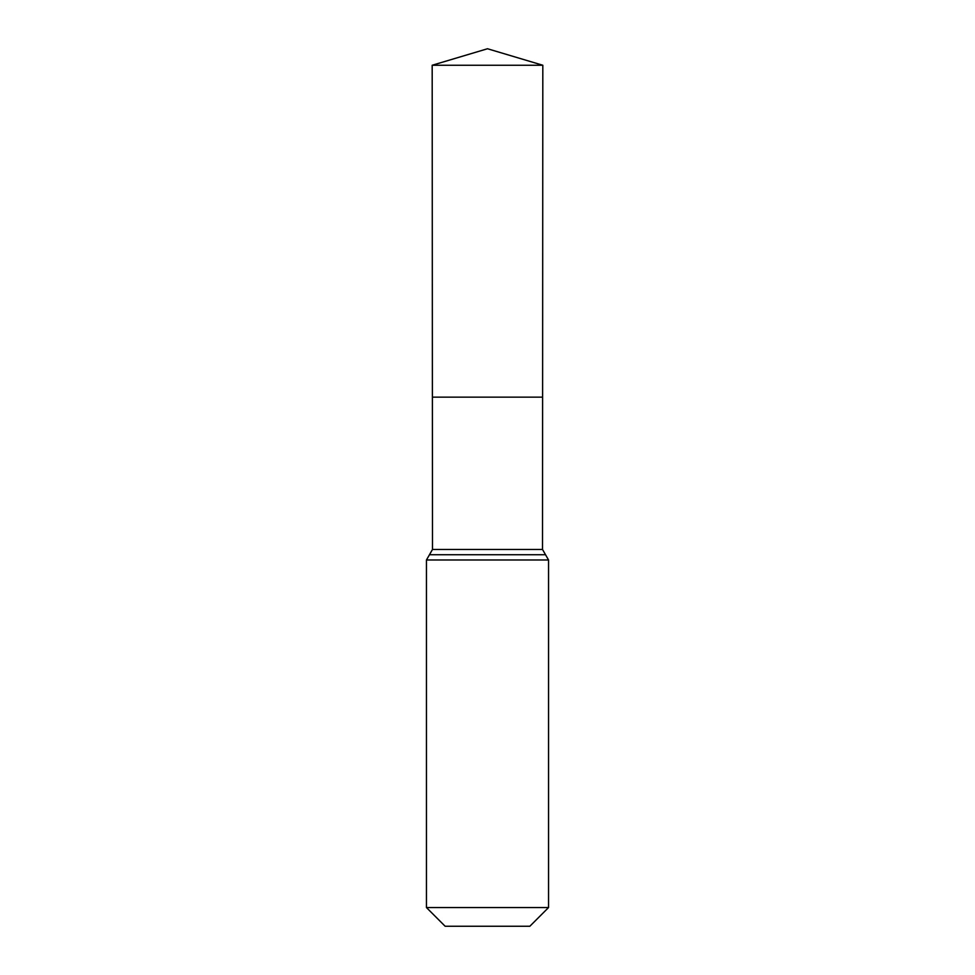 <?xml version="1.0" encoding="UTF-8"?>
<svg xmlns="http://www.w3.org/2000/svg" width="975" height="975" viewBox="0 0 975 975"><rect width="100%" height="100%" fill="white"/><g stroke="black" fill="none" stroke-linecap="round" stroke-linejoin="round"><path stroke-width="1.46" d="M426.453 907.554L548.547 907.554L529.852 926.25L445.148 926.25L426.453 907.554L426.453 559.991L432.486 549.461L542.514 549.461L542.819 65.252L432.181 65.252L487.5 48.75L542.819 65.252M432.486 549.461L432.388 397.154L542.612 397.154L432.388 397.154L432.181 65.252M548.547 907.554L548.547 559.991L542.514 549.461M487.5 397.154L542.612 397.154L542.819 65.252L487.5 48.75M426.453 559.991L548.547 559.991M429.475 554.726L545.525 554.726"/></g></svg>
